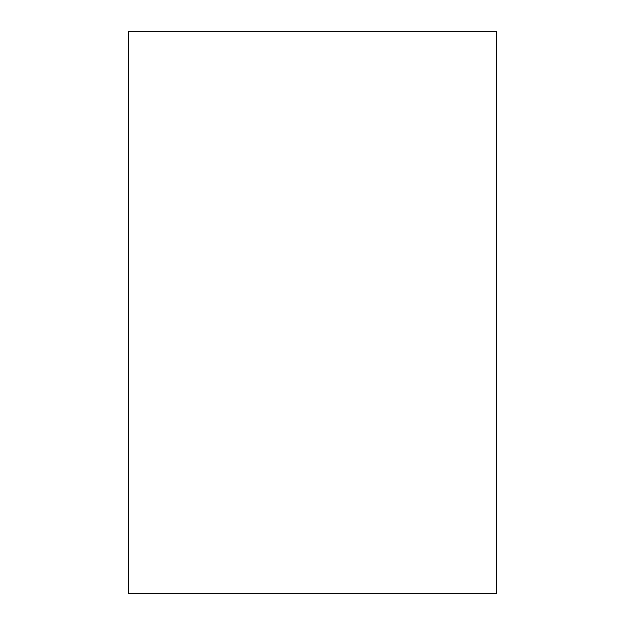 <?xml version="1.0" encoding="UTF-8"?>
<svg xmlns="http://www.w3.org/2000/svg" width="625" height="625" viewBox="0 0 625 625"><rect width="100%" height="100%" fill="white"/><g stroke="black" fill="none" stroke-linecap="round" stroke-linejoin="round"><path stroke-width="0.94" d="M496.391 593.75L496.391 31.25L128.609 31.25L128.609 593.75L496.391 593.75"/></g></svg>
